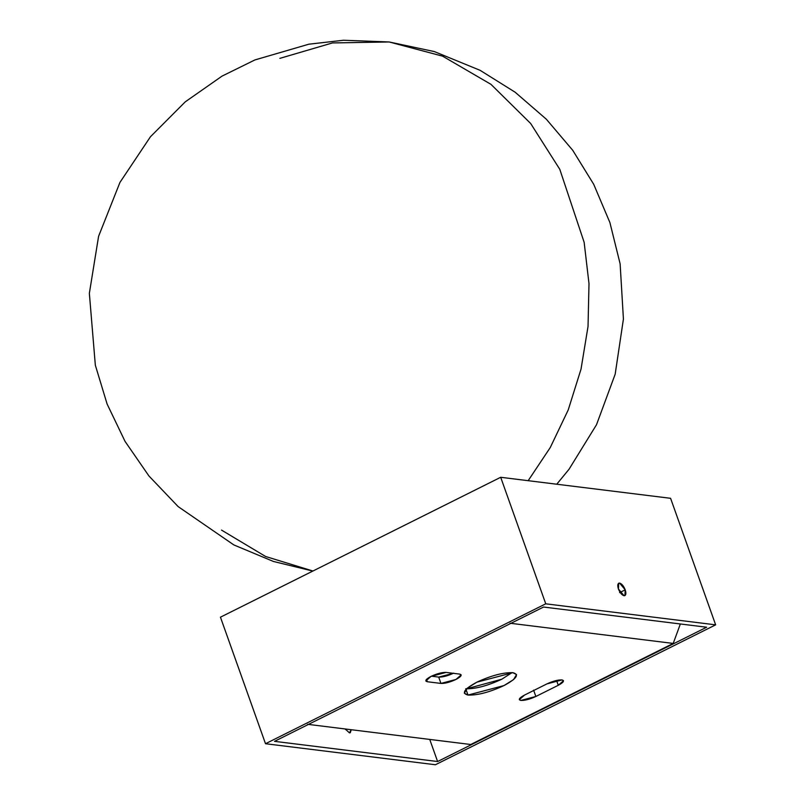 <?xml version="1.0" encoding="UTF-8"?>
<svg xmlns="http://www.w3.org/2000/svg" width="805" height="805" viewBox="0 0 805 805"><rect width="100%" height="100%" fill="white"/><g stroke="black" fill="none" stroke-linecap="round" stroke-linejoin="round"><path stroke-width="1.21" d="M715.645 624.841L435.404 764.75L265.509 743.719L220.449 617.183L265.509 743.719L545.75 603.82L500.69 477.285L220.449 617.183L500.69 477.285L545.75 603.82L715.645 624.841L670.585 498.305L715.645 624.841L545.75 603.82L265.509 743.719L435.404 764.75L715.645 624.841L545.75 603.82L265.509 743.719L435.404 764.75L715.645 624.841M670.585 498.305L500.69 477.285L670.585 498.305M618.421 588.988C617.284 585.195 617.666 583.233 619.568 583.082C621.762 583.736 623.644 585.99 625.223 589.834C626.36 593.617 625.978 595.589 624.076 595.74C621.883 595.076 620.001 592.832 618.421 588.988L624.076 595.74L624.922 595.609L625.223 589.834L619.619 592.631L625.223 589.834L619.568 583.082L618.723 583.212L618.421 588.988M543.546 607.04L706.639 627.226L437.608 761.53L274.515 741.345L543.546 607.04L274.515 741.345L437.608 761.53L706.639 627.226L543.546 607.04L274.515 741.345L437.608 761.53L429.739 739.423L437.608 761.53L706.639 627.226L543.546 607.04M351.232 729.712L349.44 732.842L345.144 728.958L349.44 732.842L350.286 732.721L351.232 729.712M346.261 729.099L345.486 729.481L346.261 729.099M279.888 58.352L332.435 42.937L389.167 41.971L442.599 56.159L490.949 84.334L530.646 123.477L559.787 169.312L584.148 242.335L588.998 283.642L588.032 326.448L581.029 369.113L568.209 409.976L550.258 447.55L528.171 480.686L550.258 447.55L568.209 409.976L581.029 369.113L588.032 326.448L588.998 283.642L584.148 242.335L559.787 169.312L530.646 123.477L490.949 84.334L442.599 56.159L389.167 41.971L434.318 51.57L480.112 70.327L515.16 92.233L546.354 119.231L572.737 150.304L593.718 184.315L609.908 222.583L620.122 263.819L623.422 319.052L615.171 374.214L596.505 424.728L569.034 469.255L556.758 484.218M221.506 530.082L265.6 556.486L312.934 571.017M307.651 724.319L470.754 744.504L673.211 643.426L510.108 623.241L673.211 643.426L680.356 623.966L673.211 643.426L470.754 744.504L307.651 724.319M453.336 673.322L438.695 677.096L431.41 676.2L438.695 677.096L440.949 683.425L455.952 679.46L461.174 674.882L459.635 674.097L446.04 672.417L431.037 676.381L425.815 680.95L427.354 681.744L440.949 683.425L427.354 681.744C424.537 681.02 425.765 679.239 431.037 676.381C437.035 673.614 442.036 672.286 446.04 672.417L459.635 674.097C462.452 674.821 461.225 676.603 455.952 679.46C449.965 682.227 444.964 683.556 440.949 683.425L438.695 677.096C442.71 677.226 447.711 675.898 453.698 673.131M512.845 672.678C519.617 674.409 516.679 678.696 504.021 685.558C489.641 692.199 477.637 695.369 468.007 695.067C461.245 693.336 464.183 689.05 476.842 682.187C491.221 675.546 503.226 672.376 512.845 672.678L476.842 682.187L467.272 688.164L464.314 693.175L468.007 695.067L504.021 685.558L513.59 679.581L516.548 674.57L512.845 672.678M524.528 695.077L546.947 683.888C552.944 681.111 557.946 679.792 561.95 679.923C564.778 680.638 563.55 682.429 558.278 685.286L535.858 696.476C529.861 699.243 524.86 700.561 520.855 700.441C518.028 699.716 519.255 697.935 524.528 695.077L519.316 699.656L520.855 700.441L535.858 696.476L533.604 690.147L535.858 696.476L558.278 685.286L563.49 680.708L561.95 679.923L546.947 683.888L524.528 695.077M465.763 688.738L468.007 695.067L465.763 688.738C475.383 689.04 487.387 685.87 501.767 679.229L512.061 672.608L501.767 679.229L466.548 688.808M427.354 681.744L426.509 679.37L427.354 681.744M556.557 680.467L558.278 685.286L556.557 680.467M312.823 571.067L273.459 561.467L233.842 544.925L178.167 506.617L148.935 475.976L125.047 441.382L107.105 404.03L95.332 365.188L89.355 293.352L98.582 236.328L119.945 182.423L150.465 136.729L185.301 101.812L222.009 76.133L254.883 59.942L308.848 44.195L343.514 40.25L389.167 41.971"/></g></svg>
